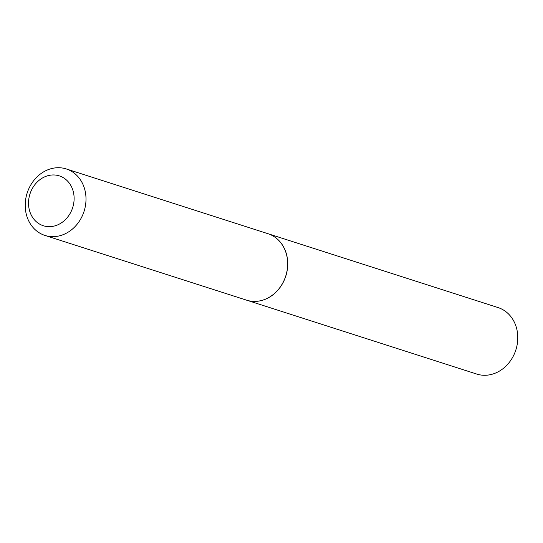 <?xml version="1.0" encoding="UTF-8"?>
<svg xmlns="http://www.w3.org/2000/svg" width="543" height="543" viewBox="0 0 543 543"><rect width="100%" height="100%" fill="white"/><g stroke="black" fill="none" stroke-linecap="round" stroke-linejoin="round"><path stroke-width="0.81" d="M246.637 300.184A34.908 29.892 -72.2 0 0 246.671 300.191L476.72 374.052A34.908 29.892 -72.2 0 0 515.85 349.95A34.908 29.892 -72.2 0 0 498.06 307.576L268.018 233.714A34.908 29.892 -72.2 0 0 267.977 233.707M246.671 300.191A34.908 29.892 -72.2 0 0 285.801 276.095A34.908 29.892 -72.2 0 0 268.018 233.714M43.318 225.739A26.179 22.419 -72.2 0 0 72.667 207.664A26.179 22.419 -72.2 0 0 59.323 175.878A26.179 22.419 -72.2 0 0 29.974 193.953A26.179 22.419 -72.2 0 0 43.318 225.739M44.94 235.424A34.908 29.892 -72.2 0 0 84.07 211.322A34.908 29.892 -72.2 0 0 66.28 168.948A34.908 29.892 -72.2 0 0 27.15 193.05A34.908 29.892 -72.2 0 0 44.94 235.424L246.603 300.17A34.908 29.892 -72.2 0 0 285.733 276.068A34.908 29.892 -72.2 0 0 267.943 233.694L66.28 168.948"/></g></svg>
